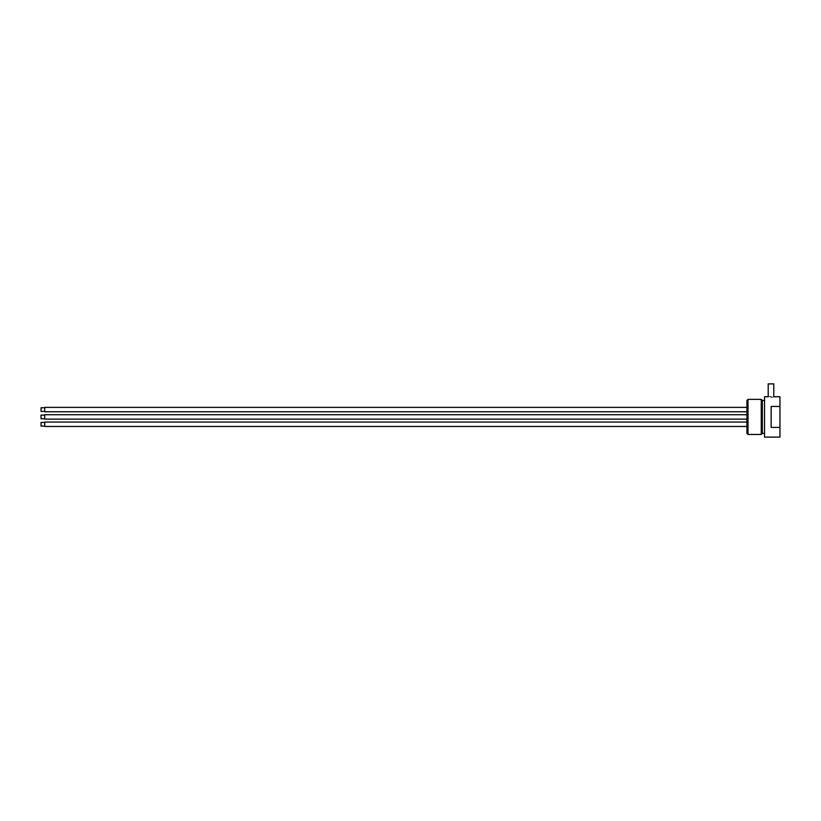 <?xml version="1.0" encoding="UTF-8"?>
<svg xmlns="http://www.w3.org/2000/svg" width="821" height="821" viewBox="0 0 821 821"><rect width="100%" height="100%" fill="white"/><g stroke="black" fill="none" stroke-linecap="round" stroke-linejoin="round"><path stroke-width="1.23" d="M44.724 411.413L41.05 411.413L41.05 407.75L44.724 407.75M746.925 406.169L746.925 412.994M746.474 407.38L44.724 407.38L44.724 411.783L746.474 411.783M44.724 426.099L41.05 426.099L41.05 422.425L44.724 422.425M746.925 420.855L746.925 427.669M746.474 422.056L44.724 422.056L44.724 426.468L746.474 426.468M779.95 427.402L779.95 437.111L764.536 437.111L764.536 396.738L768.22 396.738L768.21 383.889L773.782 383.889L773.782 396.738L779.95 396.738L779.95 427.402L771.145 427.402L771.145 406.436L779.95 406.436M771.001 396.902C774.593 396.707 774.593 396.738 771.001 396.964C767.399 396.738 767.399 396.707 771.001 396.902M746.925 433.375L746.925 400.463L748.003 399.375L748.003 434.463L746.925 433.375M764.536 433.375L762.34 433.375L762.34 400.463L761.252 399.375L748.003 399.375M762.34 433.375L761.252 434.463L761.252 399.375M746.925 413.507L746.925 420.331M746.474 414.718L44.724 414.718L44.724 419.12L746.474 419.12M44.724 418.761L41.05 418.761L41.05 415.087L44.724 415.087M764.536 400.463L762.34 400.463M761.252 434.463L748.003 434.463"/></g></svg>
